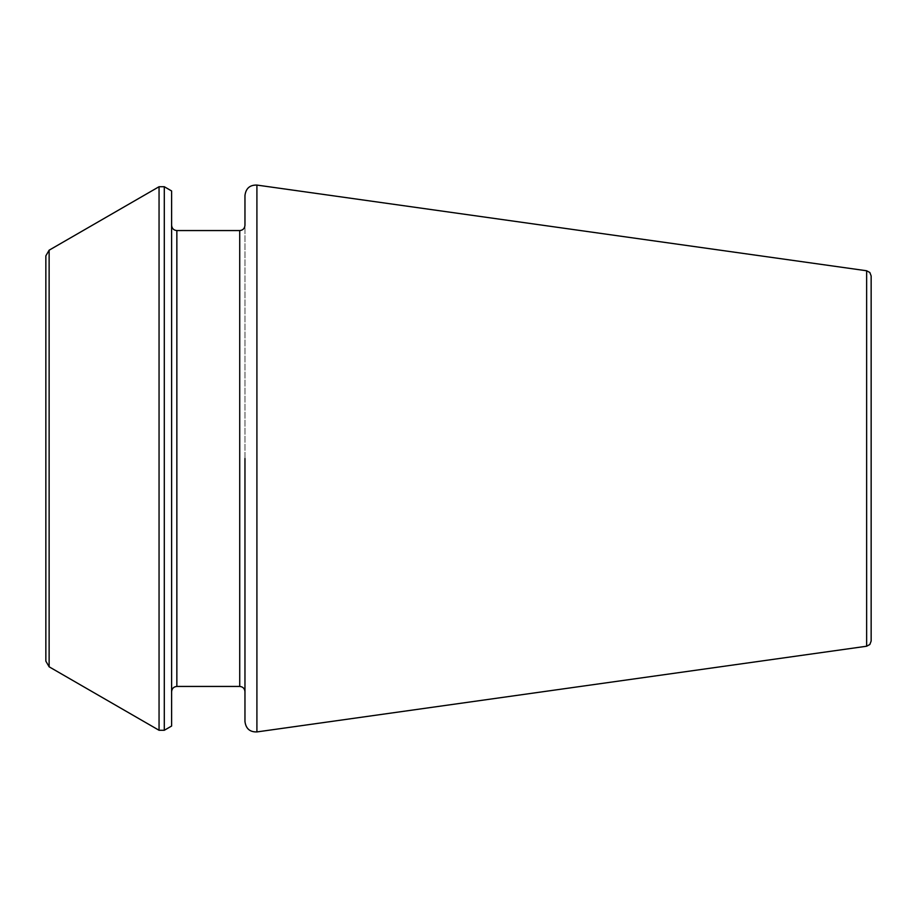 <?xml version="1.0" encoding="UTF-8"?>
<svg xmlns="http://www.w3.org/2000/svg" width="917" height="917" viewBox="0 0 917 917"><rect width="100%" height="100%" fill="white"/><g stroke="black" fill="none" stroke-linecap="round" stroke-linejoin="round"><path stroke-width="0.69" stroke-dasharray="4.58 3.44" d="M244.965 721.541L244.965 195.459M244.965 458.5L244.965 225.318M171.605 458.5L171.605 225.318L171.605 458.5M171.605 726.046L171.605 190.954M45.85 255.854L45.85 661.146M871.15 641.04L871.15 275.96M239.727 686.443L239.727 230.557M176.855 686.443L176.855 230.557M164.292 730.276L164.292 186.724M159.054 730.276L159.054 186.724M49.128 666.808L49.128 250.192M866.634 646.233L866.634 270.767M256.909 731.926L256.909 185.074"/><path stroke-width="1.38" d="M244.965 458.5L244.965 721.541C245.894 728.66 249.871 732.121 256.909 731.926L256.909 185.074C249.871 184.879 245.894 188.34 244.965 195.459L244.965 225.318C244.633 228.528 242.879 230.282 239.727 230.557L239.727 686.443C242.879 686.718 244.633 688.472 244.965 691.682M164.292 186.724L171.605 190.954L171.605 726.046L164.292 730.276L159.054 730.276L159.054 186.724L164.292 186.724L164.292 730.276M49.128 666.808L45.85 661.146L45.85 255.854L49.128 250.192L49.128 666.808L159.054 730.276M866.634 646.233L866.634 270.767L869.843 272.498L871.15 275.96L871.15 641.04L869.843 644.502L866.634 646.233L256.909 731.926M239.727 230.557L176.855 230.557L176.855 686.443C173.691 686.718 171.949 688.472 171.605 691.682M239.727 686.443L176.855 686.443M176.855 230.557C173.691 230.282 171.949 228.528 171.605 225.318M49.128 250.192L159.054 186.724M866.634 270.767L256.909 185.074"/></g></svg>
